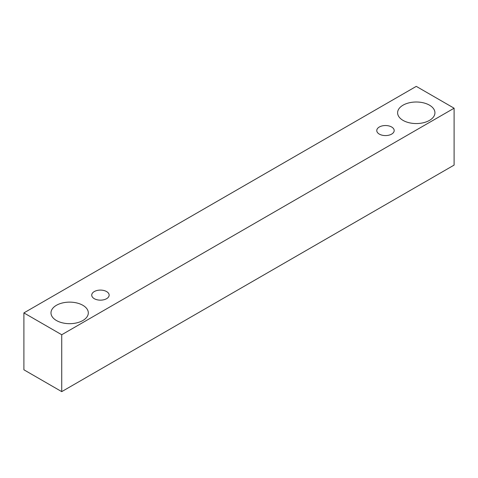 <?xml version="1.0" encoding="UTF-8"?>
<svg xmlns="http://www.w3.org/2000/svg" width="478" height="478" viewBox="0 0 478 478"><rect width="100%" height="100%" fill="white"/><g stroke="black" fill="none" stroke-linecap="round" stroke-linejoin="round"><path stroke-width="0.72" d="M379.323 127.005A8.712 5.031 180 0 1 388.811 125.911A8.712 5.031 180 0 1 394.189 130.56A8.712 5.031 180 0 1 385.477 135.585A8.712 5.031 180 0 1 376.772 130.56A8.712 5.031 180 0 1 379.323 127.005M94.28 291.568A8.712 5.031 180 0 1 103.774 290.481A8.712 5.031 180 0 1 109.145 295.123A8.712 5.031 180 0 1 100.44 300.154A8.712 5.031 180 0 1 91.728 295.123A8.712 5.031 180 0 1 94.28 291.568M23.9 312.905L23.9 369.793L61.728 391.631L454.1 165.095L454.1 108.207L416.272 86.369L23.9 312.905L61.728 334.743L454.1 108.207M61.728 334.743L61.728 391.631M403.074 105.16A18.66 10.773 180 0 1 423.412 102.824A18.66 10.773 180 0 1 434.932 112.778A18.66 10.773 180 0 1 416.272 123.557A18.66 10.773 180 0 1 397.606 112.778A18.66 10.773 180 0 1 403.074 105.16M56.452 305.281A18.66 10.773 180 0 1 76.791 302.95A18.66 10.773 180 0 1 88.311 312.905A18.66 10.773 180 0 1 69.645 323.678A18.66 10.773 180 0 1 50.985 312.905A18.66 10.773 180 0 1 56.452 305.281"/></g></svg>
